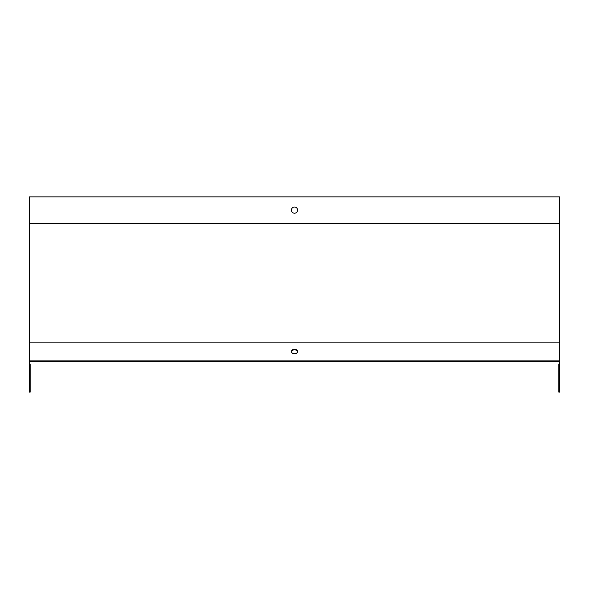 <?xml version="1.0" encoding="UTF-8"?>
<svg xmlns="http://www.w3.org/2000/svg" width="589" height="589" viewBox="0 0 589 589"><rect width="100%" height="100%" fill="white"/><g stroke="black" fill="none" stroke-linecap="round" stroke-linejoin="round"><path stroke-width="0.88" d="M558.843 364.061L558.843 392.127L559.55 392.127L559.55 196.873L29.45 196.873L29.45 392.127L30.157 392.127L30.157 364.061M294.5 207.033A3.092 3.092 0 0 1 297.592 210.126A3.092 3.092 0 0 1 294.5 213.218A3.092 3.092 0 0 1 291.408 210.126A3.092 3.092 0 0 1 294.5 207.033M294.5 353.709A3.092 2.187 0 0 0 297.592 351.523A3.092 2.187 0 0 0 294.5 349.336A3.092 2.187 0 0 0 291.408 351.523A3.092 2.187 0 0 0 294.5 353.709M559.55 360.888L29.45 360.888M30.157 361.388L558.843 361.388M291.43 351.773A3.092 2.187 180 0 1 294.5 349.829A3.092 2.187 180 0 1 297.57 351.773M559.55 223.422L29.45 223.422M559.55 342.121L29.45 342.121"/></g></svg>
